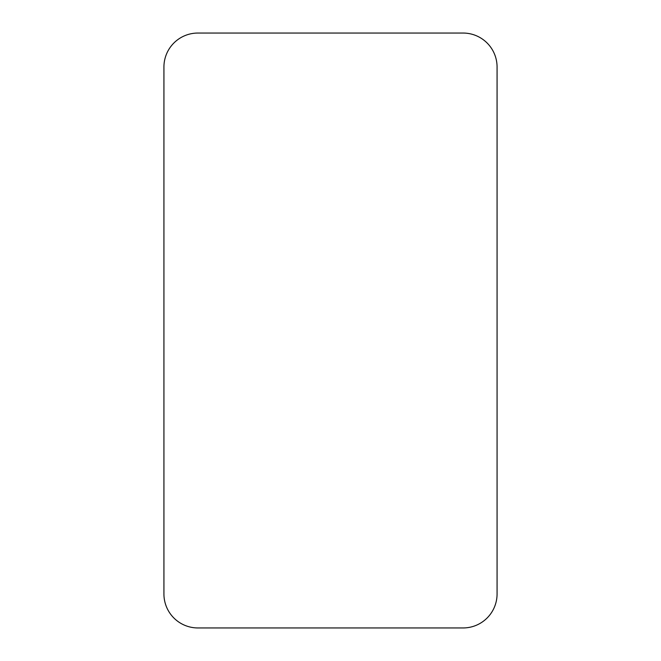 <?xml version="1.0" encoding="UTF-8"?>
<svg xmlns="http://www.w3.org/2000/svg" width="661" height="661" viewBox="0 0 661 661"><rect width="100%" height="100%" fill="white"/><g stroke="black" fill="none" stroke-linecap="round" stroke-linejoin="round"><path stroke-width="0.5" stroke-dasharray="3.31 2.48" d="M197.92 33.05L463.08 33.05A33.992 33.992 0 0 1 497.072 67.042L497.072 593.958A33.992 33.992 0 0 1 463.08 627.95L197.92 627.95A33.992 33.992 0 0 1 163.928 593.958L163.928 67.042A33.992 33.992 0 0 1 197.92 33.05"/><path stroke-width="0.99" d="M197.92 33.05L463.08 33.05A33.992 33.992 0 0 1 497.072 67.042L497.072 593.958A33.992 33.992 0 0 1 463.08 627.95L197.92 627.95A33.992 33.992 0 0 1 163.928 593.958L163.928 67.042A33.992 33.992 0 0 1 197.92 33.05"/></g></svg>
